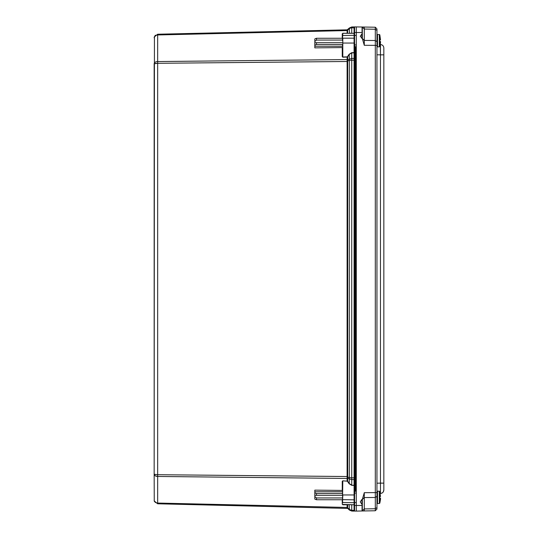 <?xml version="1.0" encoding="UTF-8"?>
<svg xmlns="http://www.w3.org/2000/svg" width="538" height="538" viewBox="0 0 538 538"><rect width="100%" height="100%" fill="white"/><g stroke="black" fill="none" stroke-linecap="round" stroke-linejoin="round"><path stroke-width="0.81" d="M155.186 63.444L157.661 63.302L154.164 63.76L154.164 474.254L154.433 36.732M154.413 501.248L154.164 500.205C154.386 501.92 155.556 502.875 157.661 503.057L347.118 507.455L347.165 508.148L347.77 508.423L157.661 503.783L154.251 500.999L154.164 474.254L157.661 474.711L157.661 61.554L156.228 61.756M155.186 62.213L154.809 62.495M154.251 37.014L154.164 37.808L154.251 37.014L157.661 34.23L347.205 29.832L157.661 34.23L157.661 34.957C155.556 35.138 154.386 36.093 154.164 37.808L155.274 35.219M154.164 63.76C154.386 62.428 155.556 61.695 157.661 61.554L157.661 34.957L347.118 30.558L347.165 29.866L347.77 29.59L347.205 29.832M155.186 475.8L157.661 476.46C155.556 476.318 154.386 475.585 154.164 474.254L154.406 474.422M154.251 500.979L154.426 501.537M156.195 502.774L155.206 502.216M155.159 502.176L154.762 501.786M154.736 501.752L154.44 501.302M155.159 474.57L154.742 474.503M342.524 34.923L342.524 38.602M342.524 497.32L342.524 499.755L316.478 499.755L314.824 499.082L314.824 490.145L342.255 490.434L342.255 481.349L342.807 480.817L347.683 481.241L347.118 480.959L347.104 478.114L347.118 57.055L342.807 57.196L342.255 56.665L342.255 47.579L314.824 47.862L314.824 38.931L316.478 38.259L342.524 38.259M342.255 504.227L342.807 504.779L342.255 504.227L342.807 504.779L342.255 504.227L342.255 499.755M342.8 33.316L342.524 35.521L354.091 35.326L354.091 33.316L342.8 33.316L342.524 38.38L342.524 35.521M314.824 45.158L316.478 44.486L342.524 44.486L342.524 46.234L314.824 46.234M347.118 57.055L347.683 56.766L347.118 57.055M347.683 33.174L347.118 33.235L347.118 30.558L347.683 30.384L347.487 33.316L349.175 33.316M342.524 503.091L342.8 494.96L354.091 494.96L354.091 485.404L351.724 485.33L349.175 483.776L347.487 481.382M347.111 504.698L347.683 504.839L347.683 507.63L347.118 507.455L347.118 504.779L342.807 504.779M347.111 481.154L342.807 480.817M354.582 504.395A0.551 0.551 0 0 1 354.091 504.698L354.091 502.68L342.524 502.492L342.8 481.012L342.255 481.349M314.824 491.779L342.524 491.779M347.77 29.59L347.104 30.417M347.683 30.384L347.73 29.63L349.37 27.983L347.165 29.866M342.524 40.693L342.524 38.38M342.524 56.47L342.8 43.053L342.8 57.001L347.111 56.86M314.824 41.487L316.478 40.074L316.478 38.259M316.478 44.486L316.478 42.69L314.824 42.63M347.487 56.631L349.175 54.237L351.724 52.684L354.636 52.61L354.636 43.053L342.8 43.053L342.8 38.185L354.091 38.185L354.091 35.326A0.551 0.39 0 0 1 354.582 35.542M347.104 59.9L347.683 59.557L157.661 61.554M347.145 61.124L347.709 61.009L347.669 59.785L351.731 58.447L351.724 52.684M347.104 478.114L347.669 478.228L347.709 477.004L347.145 476.89M314.824 495.384L316.478 495.323L316.478 493.528L314.824 492.855M316.478 499.755L316.478 497.939L314.824 496.527M316.478 495.323L342.524 495.323L342.524 481.544M354.636 504.388L354.091 504.779A0.551 0.39 180 0 1 354.078 504.779L342.524 504.422M347.104 507.596L347.683 507.63M347.165 508.148L347.73 508.383L347.669 507.811L349.37 509.52L351.731 510.32L351.731 504.779L350.722 504.785M316.478 493.528L342.524 493.528M347.77 508.423L349.37 510.031L347.669 507.811M347.487 504.698L351.724 504.698M350.722 33.228L349.37 33.174L349.37 28.494L347.669 30.202M349.37 27.983L349.37 28.494L351.731 27.694L351.731 26.967L354.078 26.913L351.731 26.967L349.37 27.983M354.636 33.625L354.091 33.316A0.551 0.551 0 0 1 354.582 33.618A0.551 0.551 0 0 0 354.091 33.316M342.524 42.69L316.478 42.69M316.478 40.074L342.524 40.074M354.582 38.4A0.551 0.39 180 0 0 354.091 38.185L354.078 52.805L354.636 53.195L354.636 58.81L354.078 58.42L354.078 52.805L351.731 52.879L349.37 54.372L347.683 56.766L347.683 59.557M349.175 54.237L349.37 60.317L347.709 61.009L347.743 476.534L157.661 474.711L157.661 503.783M347.743 476.534L347.709 477.004L349.37 477.697L349.37 478.934L347.669 478.228L347.683 481.241L349.37 483.642L351.731 485.135L351.731 479.566L349.37 478.934L349.175 483.776M349.37 477.697L351.731 477.818L351.731 60.195L349.37 60.317L349.37 477.697M342.524 497.939L316.478 497.939M349.175 504.698L349.37 509.52M351.724 485.33L354.078 485.209L354.078 479.593A0.551 0.39 180 0 0 354.091 479.593L354.636 479.203L354.636 484.819L354.078 485.209L354.636 485.404L354.636 477.892L355.436 477.892M342.524 499.634L354.091 499.829L354.091 494.96L354.636 494.96L354.636 484.819M349.37 510.031L351.731 511.046L349.37 510.031M355.436 63.235L354.636 63.235L354.636 53.195M354.636 60.175L354.636 477.838L351.731 477.818L351.731 479.566L354.078 479.593L354.078 60.175L354.636 60.175L354.636 58.81M354.636 479.203L354.636 477.838M354.636 510.549L354.078 511.1L351.731 511.046L351.731 510.32L354.078 510.374L354.078 504.779L351.731 504.779M354.636 27.465L354.091 26.913A0.551 0.551 0 0 0 354.078 26.913A0.551 0.551 0 0 1 354.091 26.913M351.724 33.316L354.078 33.235L354.078 26.913M354.078 60.175L354.078 58.42L351.731 58.447L351.731 60.195L354.078 60.175M354.078 511.1L354.078 510.374A0.551 0.39 0 0 0 354.091 510.374L354.636 509.984M376.95 494.193L376.95 493.521M376.95 502.969A0.545 0.545 0 0 0 377.494 503.514L377.494 491.127A0.545 0.545 0 0 0 376.95 491.665M379.707 491.362L377.494 491.127M379.317 491.127L379.317 503.514L379.707 503.272M379.835 503.064L380.514 499.392L379.835 503.064L379.835 491.577L380.521 496.507M380.521 498.134L380.514 499.392M376.95 46.322A0.545 0.545 0 0 0 377.494 46.86L377.494 34.472A0.545 0.545 0 0 0 376.95 35.017M379.707 34.708L377.494 34.472M379.317 34.472L379.317 46.86L379.707 46.624M379.835 46.409L380.514 42.737L379.835 46.409L379.835 34.923L380.521 39.852M380.521 41.48L380.514 42.737M383.836 47.969L383.836 54.849L383.836 47.969C383.641 45.905 382.511 44.762 380.453 44.526C382.511 44.762 383.641 45.905 383.836 47.969C383.641 45.905 382.511 44.762 380.453 44.526L380.453 54.849L380.299 44.526M383.836 483.131L383.836 54.849L380.453 54.849L380.453 493.46C382.511 493.225 383.641 492.082 383.836 490.017L383.836 483.131L380.453 483.131L380.467 486.325M381.563 493.252L381.899 493.111L381.563 493.252M382.632 492.633L383.271 491.907L382.632 492.633M383.305 491.853L383.836 490.017L383.305 491.853M376.95 44.466L376.95 28.911L376.95 30.437L375.302 29.247L375.302 510.757L376.943 509.082L376.95 507.549L376.95 45.374L364.287 45.3L362.33 38.541L360.265 36.275L362.33 33.356L362.33 27.008L375.302 27.23L376.526 28.48M376.95 507.549L376.95 509.076L375.302 510.757L376.943 509.082L375.302 510.757L362.33 510.979L364.287 510.945L364.287 508.928L375.302 508.74L376.95 507.549M362.054 27.001L375.302 27.23L375.302 29.247L364.287 29.052L364.287 45.3M362.33 32.919L362.061 32.536L354.582 32.495L354.582 26.9L362.33 27.008M364.287 27.041L364.287 29.052L362.33 27.082M361.892 504.234L360.265 501.907L361.892 499.446L362.061 505.451L356.304 505.491L356.304 511.087L354.582 511.087L354.582 505.491L356.304 505.491L356.304 502.559L354.582 502.559L354.582 505.491M361.892 499.446L362.33 499.446L364.287 492.687L364.287 508.928L362.054 510.986M356.304 26.9L356.304 502.559M361.892 510.986L360.265 511.019M356.304 511.087L362.33 510.979L362.33 505.068M362.33 30.928L362.33 38.541M354.582 32.495L354.582 35.427L356.304 35.427M362.33 499.446L362.33 504.631M362.303 499.452L362.303 504.456M362.33 506.978L362.33 510.898M354.582 35.427L354.582 43.053M354.582 494.96L354.582 502.559M356.257 46.698L356.257 477.381L355.436 477.038L355.436 60.949L356.304 60.612M356.257 491.288L356.304 477.381M355.436 477.038L355.436 491.288M355.436 60.949L355.436 46.698M342.255 33.786L342.255 38.259M342.807 33.235L347.111 33.316M342.807 57.196L342.255 56.665M347.743 61.48L157.661 63.302M347.683 478.457L157.661 476.46M351.731 33.235L351.731 27.694L354.636 28.03M354.582 502.472A0.551 0.39 180 0 1 354.091 502.68L354.091 499.829A0.551 0.39 0 0 0 354.582 499.614M354.636 60.122L355.436 60.122M354.636 474.778L355.436 474.778M376.95 54.789L380.453 54.849M376.95 483.198L380.453 483.131M362.303 33.531L362.303 38.454L364.287 40.431L375.302 40.511L376.95 41.695M364.287 492.687L376.95 492.606M362.303 499.526L364.287 497.556L375.302 497.475L376.95 496.285M362.061 32.536L362.061 27.001M361.892 33.753L361.892 38.541M362.061 510.986L362.061 505.451M356.304 44.93L354.636 44.93M356.304 493.057L354.636 493.057M379.317 503.514L377.494 503.514M379.317 46.86L377.494 46.86M356.304 46.698L354.636 46.698M354.636 491.288L356.304 491.288"/></g></svg>
